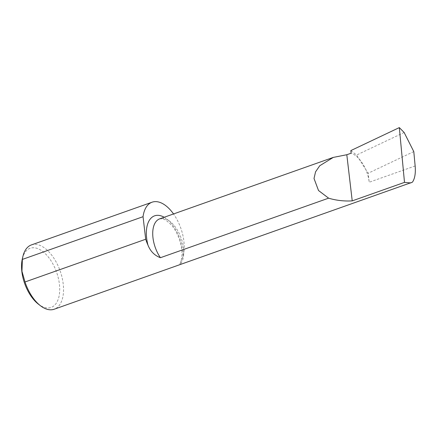 <?xml version="1.0" encoding="UTF-8"?>
<svg xmlns="http://www.w3.org/2000/svg" width="437" height="437" viewBox="0 0 437 437"><rect width="100%" height="100%" fill="white"/><g stroke="black" fill="none" stroke-linecap="round" stroke-linejoin="round"><path stroke-width="0.33" stroke-dasharray="2.19 1.64" d="M22.358 258.748A31.382 16.928 -109.5 0 1 41.695 250.701A31.382 16.928 -109.5 0 1 59.394 284.116A31.382 16.928 -109.5 0 1 38.44 304.179M31.404 244.917A34.113 18.403 -109.5 0 1 63.196 283.892A34.113 18.403 -109.5 0 1 54.177 309.232M350.835 150.59L356.592 155.037L365.611 169.234A25.499 13.755 -109.5 0 1 369.21 182.229L368.151 173.243L365.611 169.234A25.499 13.755 70.5 0 0 358.919 158.702A25.499 13.755 -109.5 0 0 351.14 153.196M413.79 151.601L368.151 173.243M412.435 182.18L180.312 264.358L179.913 263.866L182.868 256.787A34.113 18.403 70.5 0 0 173.533 213.955M404.138 132.487L356.592 155.037M415.15 165.967L369.21 182.229M164.197 217.26A30.055 16.213 -109.5 0 1 182.868 256.787M179.913 263.866C180.213 263.298 181.557 261.25 181.939 255.132C182.426 244.813 177.373 231.528 171.249 224.815L165.918 220.144L163.127 218.882L159.724 218.844A25.499 13.755 -109.5 0 1 179.727 234.62A25.499 13.755 -109.5 0 1 180.312 264.358"/><path stroke-width="0.66" d="M399.32 127.599L404.138 132.487L413.79 151.601L415.15 165.967C415.762 173.243 414.855 178.646 412.435 182.18L54.177 309.232A34.113 18.403 -109.5 0 1 40.417 305.703L38.44 304.179A31.382 16.928 -109.5 0 1 21.85 271.574A31.382 16.928 -109.5 0 1 22.358 258.748L22.937 256.322A34.113 18.403 -109.5 0 1 31.404 244.917L152.087 202.194A34.113 18.403 70.5 0 0 143.046 216.697L145.696 239.247A34.113 18.403 70.5 0 0 147.974 245.13C150.41 251.313 154.561 255.508 160.423 257.71L328.608 198.169L318.513 190.516L314.017 178.487L315.558 171.839L319.747 165.743L333.256 157.413L346.809 154.731L351.14 153.196L350.835 150.59L399.32 127.599L404.498 182.376L352.227 200.883C344.001 201.337 336.124 200.43 328.608 198.169M145.696 239.247L25.018 281.974L21.959 271.311L22.369 259.42A34.113 18.403 -109.5 0 1 22.937 256.322M410.889 182.95L404.498 182.376M40.417 305.703A34.113 18.403 -109.5 0 1 25.018 281.974M22.369 259.42L143.046 216.697M173.533 213.955A34.113 18.403 70.5 0 0 152.087 202.194M352.227 200.883L346.809 154.731M147.974 245.13A30.055 16.213 -109.5 0 1 164.197 217.26M160.423 257.71A25.499 13.755 -109.5 0 1 159.724 218.844L333.256 157.413"/></g></svg>
